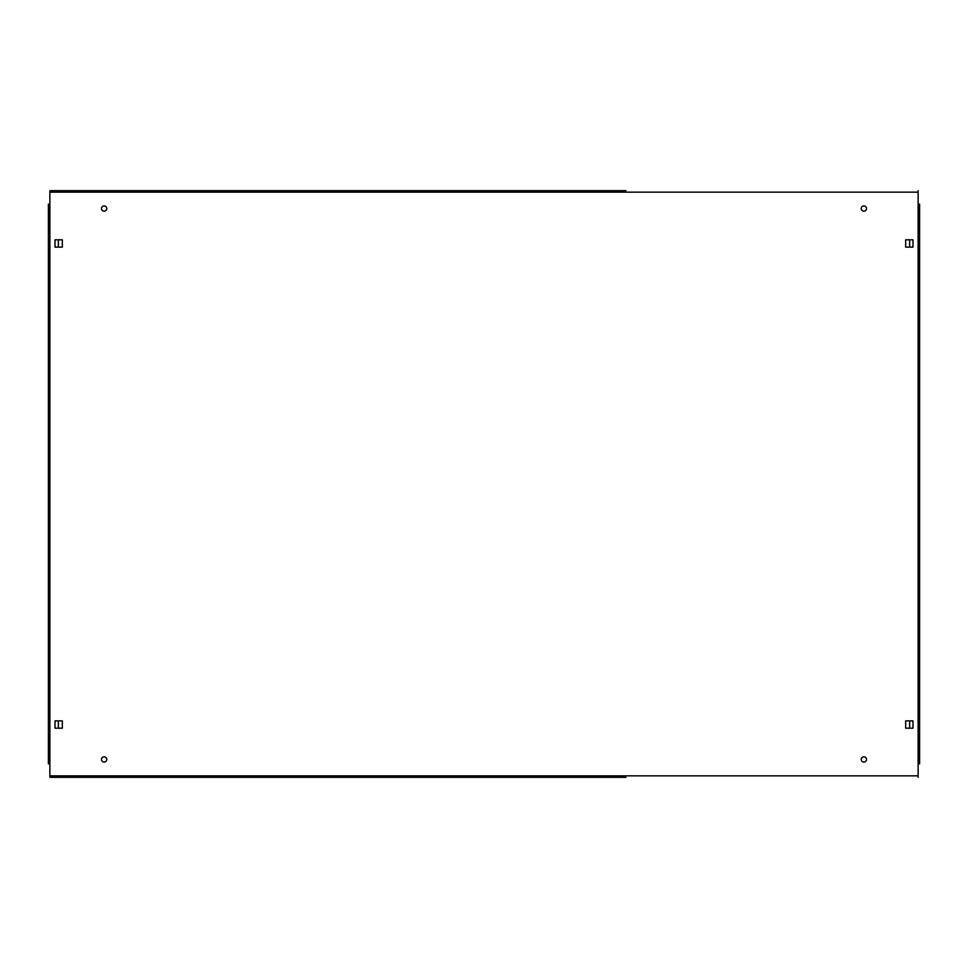 <?xml version="1.0" encoding="UTF-8"?>
<svg xmlns="http://www.w3.org/2000/svg" width="968" height="968" viewBox="0 0 968 968"><rect width="100%" height="100%" fill="white"/><g stroke="black" fill="none" stroke-linecap="round" stroke-linejoin="round"><path stroke-width="1.45" d="M101.495 759.432A2.638 2.638 0 0 0 104.133 762.082A2.638 2.638 0 0 0 106.782 759.432A2.638 2.638 0 0 0 104.133 756.795A2.638 2.638 0 0 0 101.495 759.432M861.217 759.432A2.638 2.638 0 0 0 863.867 762.082A2.638 2.638 0 0 0 866.505 759.432A2.638 2.638 0 0 0 863.867 756.795A2.638 2.638 0 0 0 861.217 759.432M861.217 208.568A2.638 2.638 0 0 0 863.867 211.206A2.638 2.638 0 0 0 866.505 208.568A2.638 2.638 0 0 0 863.867 205.918A2.638 2.638 0 0 0 861.217 208.568M101.495 208.568A2.638 2.638 0 0 0 104.133 211.206A2.638 2.638 0 0 0 106.782 208.568A2.638 2.638 0 0 0 104.133 205.918A2.638 2.638 0 0 0 101.495 208.568M625.969 190.672L49.876 190.672L625.969 190.672M625.969 777.328L49.876 777.328L625.969 777.328M55.007 728.202L62.339 728.202L62.339 720.857L55.007 720.857L55.007 728.202M912.993 728.202L912.993 720.857L905.661 720.857L905.661 728.202L912.993 728.202M912.993 239.798L905.661 239.798L905.661 247.142L912.993 247.142L912.993 239.798M55.007 239.798L55.007 247.142L62.339 247.142L62.339 239.798L55.007 239.798M918.124 204.163L918.124 192.148L49.876 192.148L49.876 775.852L918.124 775.852L918.124 204.163L919.6 204.163L919.6 763.837L918.124 763.837M49.876 204.163L48.4 204.163L48.4 763.837L49.876 763.837M58.37 239.798L58.37 247.142M58.37 720.857L58.37 728.202M909.63 728.202L909.63 720.857M909.63 247.142L909.63 239.798M918.124 775.852L918.124 777.328M49.876 777.328L49.876 775.852M49.876 192.148L49.876 190.672M918.124 190.672L918.124 192.148"/></g></svg>
